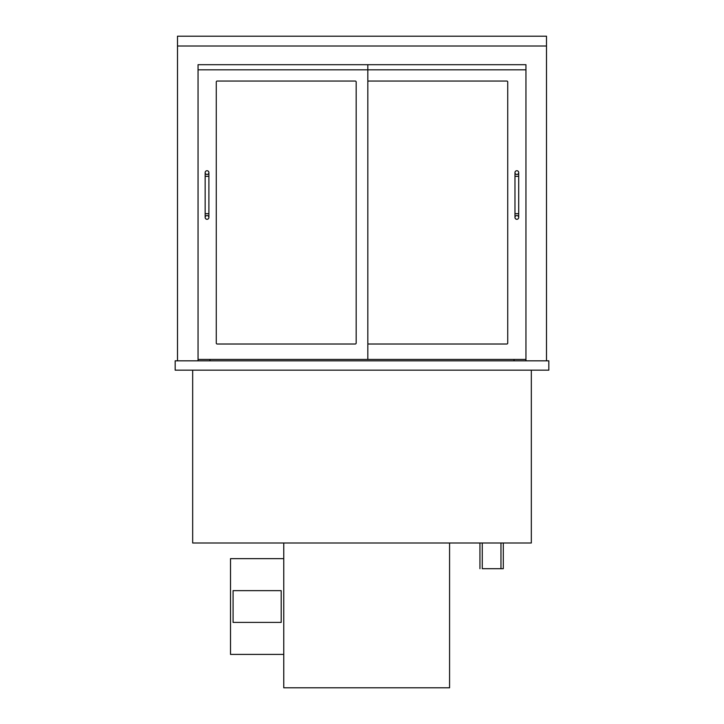 <?xml version="1.0" encoding="UTF-8"?>
<svg xmlns="http://www.w3.org/2000/svg" width="724" height="724" viewBox="0 0 724 724"><rect width="100%" height="100%" fill="white"/><g stroke="black" fill="none" stroke-linecap="round" stroke-linejoin="round"><path stroke-width="1.09" d="M514.04 360.833L514.04 359.43M209.96 360.833L209.96 359.43M503.298 543L503.298 568.693L482.274 568.693L482.274 543M479.94 568.693L479.94 543M192.675 370.172L192.675 543L531.326 543L531.326 370.172M198.05 360.833L198.05 359.43L367.837 359.43L367.837 69.83L198.05 69.83L198.05 64.689L525.95 64.689L525.95 360.833M546.502 360.833L546.502 46.01L177.498 46.01L177.498 360.833M177.498 46.01L177.498 36.2L546.502 36.2L546.502 46.01M216.268 81.975A0.932 0.932 0 0 1 217.2 81.043L355.231 81.043A0.932 0.932 0 0 1 356.163 81.975L356.163 343.086A0.932 0.932 0 0 1 355.231 344.018L217.2 344.018A0.932 0.932 0 0 1 216.268 343.086L216.268 81.975A0.932 0.932 0 0 1 217.2 81.043M367.837 64.689L367.837 69.83L525.95 69.83L525.95 64.689L198.05 64.689L198.05 359.43M525.95 359.43L367.837 359.43M368.769 344.018A0.932 0.932 0 0 1 367.837 343.086A0.932 0.932 0 0 0 368.769 344.018L506.8 344.018A0.932 0.932 0 0 0 507.732 343.086L507.732 81.975A0.932 0.932 0 0 0 506.8 81.043L368.769 81.043A0.932 0.932 0 0 0 367.837 81.975A0.932 0.932 0 0 1 368.769 81.043M207.037 215.562A1.864 1.864 0 0 1 208.901 217.435A1.864 1.864 0 0 1 207.037 219.3A1.864 1.864 0 0 1 205.163 217.435A1.864 1.864 0 0 1 207.037 215.562A1.864 1.864 0 0 1 208.901 217.435A1.864 1.864 0 0 1 207.037 219.3A1.864 1.864 0 0 1 205.163 217.435A1.864 1.864 0 0 1 207.037 215.562M205.163 176.33L208.901 176.33L208.901 213.698L205.163 213.698L205.163 172.593A1.864 1.864 0 0 0 207.037 174.457A1.864 1.864 0 0 0 208.901 172.593A1.864 1.864 0 0 0 207.037 170.728A1.864 1.864 0 0 0 205.163 172.593M514.972 172.593A1.864 1.864 0 0 1 516.846 170.728A1.864 1.864 0 0 1 518.71 172.593A1.864 1.864 0 0 1 516.846 174.457A1.864 1.864 0 0 1 514.972 172.593A1.864 1.864 0 0 1 516.846 170.728A1.864 1.864 0 0 1 518.71 172.593A1.864 1.864 0 0 1 516.846 174.457A1.864 1.864 0 0 1 514.972 172.593L514.972 213.698L518.71 213.698L518.71 172.593M516.846 215.562A1.864 1.864 0 0 0 514.972 217.435A1.864 1.864 0 0 0 516.846 219.3A1.864 1.864 0 0 0 518.71 217.435A1.864 1.864 0 0 0 516.846 215.562M356.163 81.975A0.932 0.932 0 0 0 355.231 81.043M216.268 343.086A0.932 0.932 0 0 0 217.2 344.018M355.231 344.018A0.932 0.932 0 0 0 356.163 343.086M506.8 344.018A0.932 0.932 0 0 0 507.732 343.086M507.732 81.975A0.932 0.932 0 0 0 506.8 81.043M449.577 543L449.577 687.8L283.763 687.8L283.763 543M548.837 370.172L548.837 360.833L175.163 360.833L175.163 370.172L548.837 370.172M283.763 558.647L230.513 558.647L230.513 654.406L283.763 654.406M233.083 590.648L233.083 622.405L281.193 622.405L281.193 590.648L233.083 590.648M514.972 176.33L518.71 176.33M500.963 543L500.963 568.693M205.163 213.698L205.163 217.435M208.901 213.698L208.901 217.435M208.901 176.33L208.901 172.593M514.972 213.698L514.972 217.435M518.71 213.698L518.71 217.435"/></g></svg>
